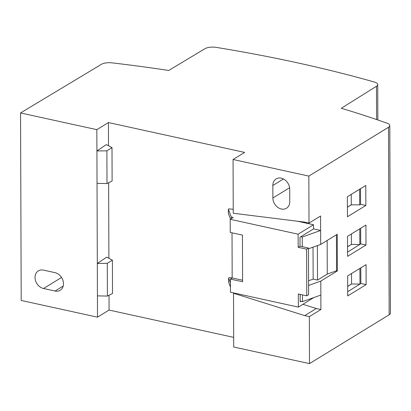 <?xml version="1.0" encoding="UTF-8"?>
<svg xmlns="http://www.w3.org/2000/svg" width="411" height="411" viewBox="0 0 411 411"><rect width="100%" height="100%" fill="white"/><g stroke="black" fill="none" stroke-linecap="round" stroke-linejoin="round"><path stroke-width="0.62" d="M302.275 246.667L302.244 237.034L320.631 230.468L320.683 244.427L308.466 248.789M302.244 237.034L300.801 236.715L313.536 228.912L320.631 230.468L320.58 215.996L309.005 223.091L308.841 176.098L388.508 127.266A8.965 3.298 -0.2 0 0 389.798 125.555A8.965 3.298 -0.2 0 0 387.09 123.202A708.081 260.62 -0.2 0 0 341.274 108.278L376.471 86.274A8.965 3.298 -0.2 0 0 377.719 84.584A8.965 3.298 -0.2 0 0 374.257 81.995A784.27 288.661 -0.2 0 0 216.289 47.388A8.965 3.298 179.8 0 0 204.961 48.698L168.731 70.476A708.081 260.62 -0.2 0 0 111.905 62.842A8.965 3.298 -0.2 0 0 101.502 64.28L20.55 112.943L21.202 300.451L97.499 317.169L97.032 183.357L107.004 183.563L112.116 180.963L112.003 147.631L106.295 144.621L96.919 150.955L97.032 183.357M43.54 288.512A9.89 7.866 -121.5 0 1 35.5 280.508A9.89 7.866 -121.5 0 1 38.341 270.885A9.89 7.866 -121.5 0 1 43.474 270.119L54.987 272.642A9.89 7.866 -121.5 0 1 63.027 280.646A9.89 7.866 -121.5 0 1 60.186 290.269A9.89 7.866 -121.5 0 1 55.053 291.034L43.54 288.512L61.563 277.461M112.003 147.631L106.891 150.837L96.919 150.955L96.842 129.655L20.55 112.943M97.309 263.461L107.281 263.343L112.393 260.137L106.685 257.127L97.309 263.461M97.422 295.869L107.394 296.069L112.511 293.469L112.393 260.137M106.891 150.837L107.004 183.563M107.281 263.343L107.394 296.069M308.841 176.098L233.058 159.499L244.637 152.404L108.422 122.56L108.504 145.782M108.632 182.736L108.894 258.288M109.023 295.242L109.074 310.069L97.499 317.169M233.679 337.369L109.074 310.069M316.306 308.517L304.726 315.612L309.334 316.619L320.909 309.524L316.306 308.517L302.928 304.315M320.909 309.524L320.811 281.093L308.594 285.455M313.536 228.912L313.521 224.745L298.124 234.183L298.17 247.309L300.02 246.174L308.461 248.023L308.625 294.692L306.77 295.828L298.329 293.978L298.376 307.104L313.773 297.585M313.521 224.745L297.41 221.216M108.422 122.56L96.842 129.655M232.025 232.816L232.179 278.016M300.21 301.124L302.47 301.623L320.857 295.052M272.878 197.994L272.832 185.489A9.859 7.845 58.5 0 1 276.12 178.934A9.859 7.845 58.5 0 1 284.987 179.941A9.859 7.845 58.5 0 1 289.714 189.188L289.76 201.693A9.859 7.845 58.5 0 1 286.472 208.249A9.859 7.845 58.5 0 1 277.605 207.242A9.859 7.845 58.5 0 1 272.878 197.994L289.606 187.735M313.038 247.155L313.151 279.126L317.492 280.076L327.269 274.086L327.151 240.461M317.374 245.608L317.492 280.076M313.151 279.126L308.574 280.759M232.179 277.934L229.287 277.595L228.593 278.016L228.608 282.187L230.443 287.027M233.058 159.499L233.248 213.252L304.402 222.084L309.005 223.091M320.683 244.427L337.236 234.275L337.364 270.947L336.558 270.767L336.429 234.768M320.811 281.093L337.364 270.947M336.558 270.767L327.269 274.086M389.798 125.555L390.45 313.064A8.965 3.298 -0.2 0 1 389.16 314.78L309.493 363.612L233.715 347.007L233.525 293.254L304.726 315.612M233.962 292.992L233.525 293.254M302.47 301.623L302.445 294.877M309.493 363.612L309.334 316.619M230.427 282.86L228.593 278.016M242.598 280.225L232.266 277.964L230.417 279.1L230.463 292.226L298.376 307.104M300.189 294.384L300.215 301.802L301.027 301.304M298.124 234.183L230.206 219.304L230.252 232.431L242.439 235.097L242.603 281.766L230.417 279.1M300.02 246.174L299.989 237.214L300.801 236.715M230.206 219.304L233.217 217.46L231.295 217.039L231.306 218.631M233.232 209.338L229.05 208.839L228.352 209.266L228.367 213.432L230.52 219.109M228.352 209.266L231.295 217.039M308.461 248.023L306.611 249.158L298.17 247.309M306.77 295.828L306.611 249.158M347.721 295.92L366.124 284.633L366.057 264.633L347.649 275.915L347.721 295.92M365.852 205.464L365.78 185.464L347.372 196.746L347.444 216.746L365.852 205.464L360.581 204.308L360.524 188.685M347.511 236.33L347.583 256.33L365.99 245.048L365.918 225.048L347.511 236.33M359.918 268.398L359.969 284.032L347.706 291.702L360.858 283.482L360.801 267.854M366.124 284.633L360.858 283.482M351.503 273.556L351.575 284.001L359.969 284.032M351.575 284.001L347.685 286.38M347.685 286.313L351.539 283.95M359.64 189.224L359.692 204.863L360.581 204.308M347.408 207.211L351.297 204.827L359.692 204.863M351.225 194.382L351.297 204.827M347.408 207.139L351.261 204.781M351.364 233.972L351.436 244.411L359.831 244.447L359.779 228.814M359.831 244.447L347.567 252.118L360.719 243.893L360.663 228.269M351.436 244.411L347.547 246.795M365.99 245.048L360.719 243.893M347.547 246.723L351.4 244.365M376.471 86.274L376.584 119.544M55.053 291.034L63.196 286.035M283.456 178.98L272.832 185.489M389.16 314.78L388.508 127.266M377.843 119.976L377.719 84.584"/></g></svg>
